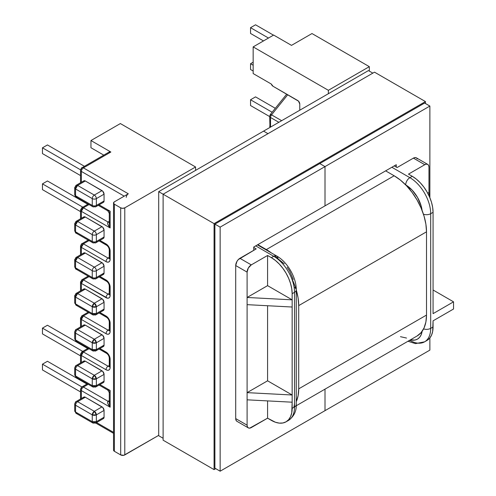 <?xml version="1.0" encoding="UTF-8"?>
<svg xmlns="http://www.w3.org/2000/svg" width="496" height="496" viewBox="0 0 496 496"><rect width="100%" height="100%" fill="white"/><g stroke="black" fill="none" stroke-linecap="round" stroke-linejoin="round"><path stroke-width="0.74" d="M311.984 33.548L369.328 66.656L369.328 71.102L369.328 66.656L328.364 90.309L328.364 93.713L328.364 90.309L253.158 46.891L273.643 35.061L291.499 45.372L311.984 33.548L369.328 66.656L328.364 90.309L253.158 46.891L253.158 73.563L253.158 46.891L273.643 35.061L291.499 45.372L311.984 33.548M80.519 290.879L80.519 282.243L81.369 283.427L106.026 297.662A5.791 3.342 -120 0 0 110.124 295.3A2.895 1.674 180 0 1 109.275 294.116A2.895 1.674 0 0 0 110.124 295.3L110.124 287.066A2.895 1.674 180 0 1 109.275 285.888A2.895 1.674 0 0 0 110.124 287.066A5.791 3.342 -120 0 0 106.026 279.973A2.895 1.674 120 0 0 106.628 281.3A2.895 1.674 -60 0 1 106.026 279.973L99.913 276.439L107.595 281.238L109.814 285.076L110.124 295.3L109.814 296.93L108.922 297.947L107.595 298.208L81.369 283.427L81.369 290.389L81.369 283.427A2.895 1.674 180 0 1 80.519 282.243A2.895 1.674 180 0 1 81.369 281.058A2.895 1.674 60 0 1 81.97 279.738A2.895 1.674 60 0 1 83.415 279.88L89.038 276.632L83.415 279.88L81.97 279.738L88.195 276.142M99.913 312.486L107.595 317.279L109.814 321.117L110.124 331.34L109.814 332.971L108.922 333.988L107.595 334.248L106.026 333.703L81.369 319.467L81.369 326.436L81.369 319.467L106.026 333.703A2.895 1.674 -60 0 1 108.078 330.156L83.415 315.921L89.038 312.672L83.415 315.921A2.895 1.674 120 0 0 81.369 319.467L83.415 315.921L81.97 315.778A2.895 1.674 60 0 1 83.415 315.921L108.078 330.156L109.275 329.462L108.078 330.156A2.895 1.674 120 0 0 106.026 333.703A5.791 3.342 -120 0 0 110.124 331.34A2.895 1.674 180 0 1 109.275 330.156A2.895 1.674 0 0 0 110.124 331.34L110.124 323.107A2.895 1.674 180 0 1 109.275 321.929A2.895 1.674 0 0 0 110.124 323.107A5.791 3.342 -120 0 0 106.026 316.014L99.913 312.486M99.913 348.527L107.595 353.319L109.814 357.163L110.124 367.381L109.814 369.012L108.922 370.035L107.595 370.289L106.026 369.743L81.369 355.508L81.369 362.477L81.369 355.508L106.026 369.743A2.895 1.674 -60 0 1 108.078 366.197L83.415 351.962L89.038 348.713L83.415 351.962A2.895 1.674 120 0 0 81.369 355.508A2.895 1.674 180 0 1 80.519 354.324A2.895 1.674 180 0 1 81.369 353.146A2.895 1.674 60 0 1 81.97 351.819A2.895 1.674 60 0 1 83.415 351.962L81.97 351.819L80.519 354.324L81.369 355.508L83.415 351.962L108.078 366.197A2.895 1.674 120 0 0 106.026 369.743A5.791 3.342 -120 0 0 110.124 367.381L110.124 359.147A5.791 3.342 -120 0 0 106.026 352.055L99.913 348.527M99.913 384.567L108.078 389.279L107.824 390.116L110.124 390.464L99.913 384.567L110.124 390.464L110.124 407.204L81.369 390.606L81.369 398.517L81.369 390.606A2.895 1.674 180 0 1 80.519 389.422A2.895 1.674 180 0 1 81.369 388.238A2.895 1.674 60 0 1 81.97 386.911A2.895 1.674 60 0 1 83.415 387.06L88.22 384.282L83.415 387.06A2.895 1.674 -120 0 0 81.97 386.911C81.735 386.589 81.251 387.426 80.519 389.422A2.895 1.674 -0 0 0 81.369 390.606A2.895 1.674 -60 0 1 83.415 387.06A2.895 1.674 120 0 0 81.369 390.606L110.124 407.204L107.824 403.515L107.601 402.107L108.078 401.295L83.415 387.06L108.078 401.295L109.275 401.537A2.895 1.674 60 0 1 108.078 401.295L109.275 400.601L108.078 401.295C107.074 402.293 107.756 404.265 110.124 407.204L110.124 390.464L109.275 392.621L109.275 402.678L110.124 407.204L109.275 402.678L109.548 401.419M96.553 422.549L113.534 432.351L96.553 422.549M124.217 196.162L81.369 171.424L81.369 182.268L81.369 171.424L124.217 196.162M99.095 204.829L110.124 211.203L110.124 227.943L81.369 211.346L81.369 218.308L81.369 211.346L110.124 227.943L110.124 211.203L99.095 204.829L108.078 210.019L107.824 210.856L110.124 211.203L109.275 213.361L109.275 223.417L110.124 227.943L107.824 224.254L107.601 222.847L108.078 222.034L83.415 207.793L89.038 204.55L83.415 207.793A2.895 1.674 120 0 0 81.369 211.346L83.415 207.793L81.97 207.65A2.895 1.674 60 0 1 83.415 207.793L108.078 222.034A2.895 1.674 -120 0 0 109.275 222.276A2.895 1.674 60 0 1 108.078 222.034L109.275 221.34L108.078 222.034C107.099 223.045 107.781 225.017 110.124 227.943L109.275 223.417L109.548 222.158M99.913 240.399L107.595 245.198L109.814 249.035L110.124 259.253L109.814 260.884L108.922 261.907L107.595 262.167L106.026 261.621L81.369 247.386L81.369 254.349L81.369 247.386A2.895 1.674 180 0 1 80.519 246.202A2.895 1.674 180 0 1 81.369 245.018A2.895 1.674 60 0 1 81.97 243.691A2.895 1.674 60 0 1 83.415 243.84L89.038 240.591L83.415 243.84A2.895 1.674 120 0 0 81.369 247.386L106.026 261.621A2.895 1.674 -60 0 1 108.078 258.075L83.415 243.84L81.97 243.691C81.735 243.375 81.251 244.206 80.519 246.202L81.369 247.386L83.415 243.84L108.078 258.075L109.275 257.381L108.078 258.075A2.895 1.674 120 0 0 106.026 261.621A5.791 3.342 -120 0 0 110.124 259.253A2.895 1.674 180 0 1 109.275 258.075A2.895 1.674 0 0 0 110.124 259.253L110.124 251.026A2.895 1.674 180 0 1 109.275 249.841A2.895 1.674 0 0 0 110.124 251.026A5.791 3.342 -120 0 0 106.026 243.933L99.913 240.399M83.409 289.472L83.855 288.957L85.3 289.1L102.796 299.386L104.061 302.3L104.061 309.107L103.459 310.434L102.015 310.291M77.599 341.13L76.155 341.273L74.704 338.768A2.895 1.674 0 0 0 75.553 339.946L75.553 333.138L75.553 339.946L92.262 349.593L92.262 342.786L75.553 333.138A2.895 1.674 180 0 1 74.704 331.954A2.895 1.674 180 0 1 75.553 330.77A2.895 1.674 60 0 1 76.155 329.443A2.895 1.674 60 0 1 77.599 329.592L85.3 325.14L102.015 334.794L94.314 339.239L77.599 329.592L85.3 325.14A2.895 1.674 -120 0 0 83.855 324.998L85.3 325.14L102.796 335.426L104.061 338.34L104.061 345.148L103.906 345.966L102.796 346.605M83.409 397.594L84.518 396.955L85.3 397.228L102.796 407.507L104.061 410.421L104.061 417.235L103.459 418.562A2.895 1.674 -120 0 0 104.061 417.235L96.36 421.681L96.36 414.867L104.061 410.421L104.061 417.235L96.36 421.681A2.895 1.674 60 0 1 95.759 423.007A2.895 1.674 60 0 1 94.314 422.859A2.895 1.674 -60 0 1 92.864 423.007A2.895 1.674 -60 0 1 92.262 421.681L92.262 414.867L75.553 405.22L75.553 412.033L92.262 421.681L75.553 412.033L75.553 405.22A2.895 1.674 180 0 1 74.704 404.035A2.895 1.674 180 0 1 75.553 402.857A2.895 1.674 60 0 1 76.155 401.531A2.895 1.674 60 0 1 77.599 401.673L85.3 397.228L102.015 406.875L94.314 411.32L77.599 401.673L85.3 397.228A2.895 1.674 -120 0 0 83.855 397.085L76.155 401.531A2.895 1.674 -120 0 1 77.599 401.673A2.895 1.674 120 0 0 75.553 405.22A2.895 1.674 -60 0 1 77.599 401.673L94.314 411.32A2.895 1.674 60 0 1 96.36 414.867L104.061 410.421A2.895 1.674 -120 0 0 102.015 406.875L94.314 411.32L92.262 414.867A2.895 1.674 -60 0 1 94.314 411.32L96.36 414.867A2.895 1.674 180 0 1 92.262 414.867L96.36 414.867L96.36 421.681L92.262 421.681L92.864 423.007L76.155 413.354L74.704 410.849A2.895 1.674 0 0 0 75.553 412.033A2.895 1.674 120 0 0 76.155 413.354L74.704 410.849L74.704 404.035A2.895 1.674 0 0 0 75.553 405.22L92.262 414.867L92.262 421.681A2.895 1.674 0 0 0 96.36 421.681L95.759 423.007L103.459 418.562M83.409 361.553L83.855 361.038L85.3 361.187L102.796 371.467L104.061 374.381L104.061 381.195L103.459 382.515A2.895 1.674 -120 0 0 104.061 381.195L96.36 385.64L96.36 378.826L104.061 374.381L104.061 381.195L96.36 385.64A2.895 1.674 60 0 1 95.759 386.961A2.895 1.674 60 0 1 94.314 386.818A2.895 1.674 -60 0 1 92.864 386.961A2.895 1.674 -60 0 1 92.262 385.64L92.262 378.826L75.553 369.179L75.553 375.987L92.262 385.64L75.553 375.987L75.553 369.179A2.895 1.674 180 0 1 74.704 367.995A2.895 1.674 180 0 1 75.553 366.811A2.895 1.674 60 0 1 76.155 365.49A2.895 1.674 60 0 1 77.599 365.633L85.3 361.187L102.015 370.834L94.314 375.28L77.599 365.633L85.3 361.187A2.895 1.674 -120 0 0 83.855 361.038L76.155 365.49A2.895 1.674 -120 0 1 77.599 365.633A2.895 1.674 120 0 0 75.553 369.179A2.895 1.674 -60 0 1 77.599 365.633L94.314 375.28A2.895 1.674 60 0 1 96.36 378.826L104.061 374.381A2.895 1.674 -120 0 0 102.015 370.834L94.314 375.28L92.262 378.826A2.895 1.674 -60 0 1 94.314 375.28L96.36 378.826A2.895 1.674 180 0 1 92.262 378.826L96.36 378.826L96.36 385.64L92.262 385.64L92.864 386.961L76.155 377.313L74.704 374.809A2.895 1.674 0 0 0 75.553 375.987A2.895 1.674 120 0 0 76.155 377.313L74.704 374.809L74.704 367.995A2.895 1.674 0 0 0 75.553 369.179L92.262 378.826L92.262 385.64A2.895 1.674 0 0 0 96.36 385.64L95.759 386.961L103.459 382.515M83.409 253.425L84.518 252.786L85.3 253.059L102.796 263.339L104.061 266.259L104.061 273.067L103.459 274.393L102.015 274.251M83.855 180.835L85.3 180.978L102.796 191.258L104.061 194.172L104.061 200.985L103.459 202.312A2.895 1.674 -120 0 0 104.061 200.985L96.36 205.431L96.36 198.617L104.061 194.172L104.061 200.985L96.36 205.431A2.895 1.674 60 0 1 95.759 206.758A2.895 1.674 60 0 1 94.314 206.615A2.895 1.674 -60 0 1 92.864 206.758A2.895 1.674 -60 0 1 92.262 205.431L92.262 198.617L75.553 188.97L75.553 195.784L92.262 205.431L75.553 195.784L75.553 188.97A2.895 1.674 180 0 1 74.704 187.786A2.895 1.674 180 0 1 75.553 186.608A2.895 1.674 60 0 1 76.155 185.281A2.895 1.674 60 0 1 77.599 185.423L85.3 180.978L102.015 190.625L94.314 195.071L77.599 185.423L85.3 180.978A2.895 1.674 -120 0 0 83.855 180.835L76.155 185.281L74.704 187.786L75.553 188.97L77.599 185.423L76.155 185.281M83.409 217.384L84.518 216.746L85.3 217.019L102.796 227.298L104.061 230.212L104.061 237.026L103.459 238.353A2.895 1.674 -120 0 0 104.061 237.026L96.36 241.471L96.36 234.664L104.061 230.212L104.061 237.026L96.36 241.471A2.895 1.674 60 0 1 95.759 242.798A2.895 1.674 60 0 1 94.314 242.656A2.895 1.674 -60 0 1 92.864 242.798A2.895 1.674 -60 0 1 92.262 241.471L92.262 234.664L75.553 225.01L75.553 231.824L92.262 241.471L75.553 231.824L75.553 225.01A2.895 1.674 180 0 1 74.704 223.832A2.895 1.674 180 0 1 75.553 222.648A2.895 1.674 60 0 1 76.155 221.321A2.895 1.674 60 0 1 77.599 221.464L85.3 217.019L102.015 226.666L94.314 231.111L77.599 221.464L85.3 217.019A2.895 1.674 -120 0 0 83.855 216.876L76.155 221.321L74.704 223.832L75.553 225.01L77.599 221.464L76.155 221.321M113.534 450.108L114.384 451.286L120.689 454.931L123.851 455.291L158.701 435.345L124.787 454.931L124.787 207.843L124.787 454.931A2.895 1.674 0 0 1 120.689 454.931L120.689 207.843L114.384 204.203L114.384 451.286L120.689 454.931L120.689 207.843L114.384 204.203A2.895 1.674 180 0 1 113.534 203.019A2.895 1.674 180 0 1 114.384 201.835L128.309 193.793L114.384 201.835L113.534 203.019L114.384 204.203L114.384 451.286A2.895 1.674 0 0 1 113.534 450.108L113.534 203.019M426.969 340.461L424.595 341.831A29.425 16.988 -120 0 0 430.689 328.358L433.064 326.988A29.425 16.988 -120 0 1 426.969 340.461L429.555 338.315L431.483 335.271L432.667 331.446L433.064 320.838L453.542 309.014L453.542 301.828L433.064 289.999L453.542 301.828L433.064 313.652L433.064 212.338L430.689 213.708L430.689 328.358L433.064 326.988L433.064 320.838L453.542 309.014L453.542 301.828L433.064 313.652L433.064 212.338L432.667 207.421L431.483 202.225L429.555 196.962L426.969 191.828L423.813 187.017L420.217 182.72L416.318 179.099L412.257 176.297L409.882 177.667L391.859 167.264L409.882 177.667A29.425 16.988 60 0 1 430.689 213.708A5.909 3.41 180 0 1 423.46 214.216A5.909 3.41 0 0 0 430.689 213.708L433.064 212.338A29.425 16.988 -120 0 0 412.257 176.297L408.487 174.121L412.257 176.297L409.882 177.667A5.909 3.41 120 0 0 405.703 184.903L405.697 184.903A5.909 3.41 -60 0 1 409.882 177.667A29.425 16.988 -120 0 1 430.689 213.708L430.689 328.358A29.425 16.988 60 0 1 424.595 341.831A29.425 16.988 60 0 1 409.882 340.374A5.909 3.41 -60 0 1 408.617 340.876M428.966 167.121L428.966 192.473L429.741 197.396L428.966 192.473L428.966 167.121L428.649 165.459L427.744 164.412L426.386 164.151L424.787 164.709L408.487 174.121L424.787 164.709A5.909 3.41 -60 0 1 427.744 164.412A5.909 3.41 -60 0 1 428.966 167.121M236.933 421.309L248.322 427.881A5.909 3.41 -60 0 0 251.28 427.589L267.58 418.178L249.68 428.147L248.322 427.881L247.417 426.839L247.101 425.177L235.712 418.605A5.909 3.41 120 0 0 236.933 421.309L236.028 420.267L235.712 418.605L235.712 265.546L236.933 261.429L238.291 259.6L256.19 248.899L253.735 247.479L256.19 248.899L239.89 258.311A5.909 3.41 120 0 0 235.712 265.546L235.712 418.605L247.101 425.177L247.101 272.118L235.712 265.546L247.101 272.118L248.322 268.001L251.28 264.883L239.89 258.311L251.28 264.883L267.58 255.471L251.28 264.883A5.909 3.41 -60 0 0 247.101 272.118L247.101 297.47L267.58 285.646L292.156 299.838L292.156 408.338L294.531 406.968L294.531 292.318L292.156 293.688L292.156 299.838L247.101 297.47L292.156 299.838L267.58 285.646L267.58 255.471L271.349 257.647L267.58 255.471L267.58 285.646L247.101 297.47L247.101 392.64L267.58 380.81L267.58 305.734L267.58 380.81L292.156 395.002L267.58 380.81L247.101 392.64L292.156 395.002L247.101 392.64L247.101 399.826L292.156 402.194L291.76 412.796L290.575 416.621L288.647 419.666L286.062 421.811L282.906 422.976L279.31 423.125L275.41 422.239L267.58 418.178L271.349 420.354A29.425 16.988 60 0 0 286.062 421.811L288.436 420.441A29.425 16.988 -120 0 0 294.531 406.968L292.156 408.338A29.425 16.988 60 0 1 286.062 421.811M427.744 164.412L416.355 157.84A5.909 3.41 120 0 0 413.404 158.131L397.098 167.543L394.233 165.887L397.098 167.543L413.404 158.131L415.003 157.579L416.355 157.84L417.26 158.881M195.567 170.382L195.567 166.978L124.787 207.843A2.895 1.674 180 0 1 120.689 207.843L122.741 208.332L124.787 207.843L195.567 166.978L120.367 123.56L195.567 166.978L195.567 170.382M410.347 339.878L414.941 340.058L417.458 339.128L419.529 337.41L421.067 334.98L422.115 331.334A23.517 13.578 60 0 1 410.347 339.878M422.115 210.484L421.067 205.629L417.458 197.315L412.064 190.042L405.703 184.903A23.517 13.578 60 0 1 422.115 210.484M286.688 94.153L270.32 114.502L269.681 116.318A2.895 1.674 0 0 0 270.531 117.496L278.845 122.301L270.531 117.496L270.531 127.106L270.531 117.496A2.895 1.674 180 0 1 269.681 116.318A2.895 1.674 180 0 1 270.531 115.134A2.895 0.614 38.8 0 1 270.32 114.502A2.895 0.614 38.8 0 1 271.554 114.861L287.73 94.748L271.554 114.861L270.295 114.669M294.531 287.494A5.909 3.41 180 0 1 296.261 289.906A5.909 3.41 180 0 1 294.531 292.318A29.425 16.988 -120 0 0 273.724 256.277L255.7 245.873L273.724 256.277A5.909 3.41 -60 0 1 276.681 255.986A5.909 3.41 -60 0 1 277.903 258.689L284.264 263.822M287.141 267.257L289.664 271.101L293.266 279.415M257.43 244.869L276.681 255.986A5.909 3.41 120 0 0 273.724 256.277L271.349 257.647L275.41 260.456L279.31 264.077L282.906 268.373L286.062 273.178L288.647 278.318L290.575 283.582L291.76 288.771L292.156 293.688L292.156 307.024L247.101 304.662L292.156 307.024L292.156 402.194L247.101 399.826L247.101 425.177A5.909 3.41 -60 0 0 248.322 427.881M267.58 418.178L267.58 400.904L267.58 418.178M127.528 194.426L128.309 193.793L83.415 167.877L110.862 152.03L90.954 140.535L120.367 123.56L90.954 140.535L110.862 152.03L110.075 151.757L108.971 152.396M95.759 350.92L92.864 350.92L92.262 349.593L92.262 342.786A2.895 1.674 180 0 0 96.36 342.786L94.314 339.239L92.262 342.786L96.36 342.786L104.061 338.34A2.895 1.674 -120 0 0 102.015 334.794L94.314 339.239L77.599 329.592A2.895 1.674 120 0 0 75.553 333.138L92.262 342.786A2.895 1.674 -60 0 1 94.314 339.239A2.895 1.674 60 0 1 96.36 342.786L96.36 349.593L92.262 349.593A2.895 1.674 0 0 0 96.36 349.593L95.759 350.92L103.459 346.475A2.895 1.674 -120 0 0 104.061 345.148L96.36 349.593L96.36 342.786L104.061 338.34L104.061 345.148L96.36 349.593A2.895 1.674 60 0 1 95.759 350.92A2.895 1.674 60 0 1 94.314 350.777A2.895 1.674 -60 0 1 92.864 350.92A2.895 1.674 -60 0 1 92.262 349.593L75.553 339.946A2.895 1.674 120 0 0 76.155 341.273L74.704 338.768L74.704 331.954A2.895 1.674 0 0 0 75.553 333.138A2.895 1.674 -60 0 1 77.599 329.592A2.895 1.674 -120 0 0 76.155 329.443L83.855 324.998M95.759 314.879L92.864 314.879L92.262 313.553L96.36 313.553L104.061 309.107A2.895 1.674 -120 0 1 103.459 310.434L95.759 314.879L96.36 313.553A2.895 1.674 60 0 1 95.759 314.879A2.895 1.674 60 0 1 94.314 314.737A2.895 1.674 -60 0 1 92.864 314.879A2.895 1.674 -60 0 1 92.262 313.553A2.895 1.674 0 0 0 96.36 313.553L96.36 306.745L104.061 302.3L104.061 309.107L96.36 313.553L96.36 306.745A2.895 1.674 180 0 1 92.262 306.745L92.262 313.553L75.553 303.905L75.553 297.098L92.262 306.745L92.262 313.553L75.553 303.905L75.553 297.098A2.895 1.674 180 0 1 74.704 295.914A2.895 1.674 180 0 1 75.553 294.729A2.895 1.674 60 0 1 76.155 293.403A2.895 1.674 60 0 1 77.599 293.545L85.3 289.1L102.015 298.753L94.314 303.199L77.599 293.545L85.3 289.1A2.895 1.674 -120 0 0 83.855 288.957L76.155 293.403L74.704 295.914L75.553 297.098L77.599 293.545L76.155 293.403M109.275 365.502L108.078 366.197L109.275 365.502M80.519 391.914L42.458 369.935L42.458 364.163L81.914 386.948L42.458 364.163L47.455 361.28L86.912 384.059L47.455 361.28L42.458 364.163L42.458 369.935L80.519 391.914M80.519 355.868L42.458 333.895L42.458 328.123L82.733 351.379L42.458 328.123L47.455 325.24L87.73 348.49L47.455 325.24L42.458 328.123L42.458 333.895L80.519 355.868M77.599 377.171L76.155 377.313M77.599 413.211L76.155 413.354M80.519 318.283L81.369 319.467A2.895 1.674 180 0 1 80.519 318.283A2.895 1.674 180 0 1 81.369 317.105A2.895 1.674 60 0 1 81.97 315.778L80.519 318.283L80.519 326.926M99.064 349.017L106.628 353.381A2.895 1.674 -60 0 1 106.026 352.055A2.895 1.674 120 0 0 106.628 353.381C108.196 354.535 109.077 356.06 109.275 357.969A2.895 1.674 0 0 0 110.124 359.147A2.895 1.674 180 0 1 109.275 357.969L109.275 366.197A2.895 1.674 0 0 0 110.124 367.381A2.895 1.674 180 0 1 109.275 366.197L109.219 366.637L109.523 366.339M77.599 305.09L76.155 305.232L74.704 302.721A2.895 1.674 0 0 0 75.553 303.905L74.704 302.721L74.704 295.914M76.155 305.232L75.553 303.905A2.895 1.674 120 0 0 76.155 305.232L92.864 314.879M109.523 330.299L109.219 330.59L109.275 321.929C109.064 319.994 108.178 318.463 106.628 317.341A2.895 1.674 -60 0 1 106.026 316.014A2.895 1.674 120 0 0 106.628 317.341L99.064 312.976M107.824 390.116L110.124 390.464L109.275 392.621L107.824 390.116L99.064 385.057M109.263 330.404A2.895 1.674 60 0 1 108.078 330.156A2.895 1.674 60 0 0 109.263 330.404M109.263 366.445A2.895 1.674 60 0 1 108.078 366.197A2.895 1.674 60 0 0 109.263 366.445M293.787 407.402A23.517 13.578 -120 0 0 294.531 402.144M296.261 404.556A5.909 3.41 180 0 1 294.531 406.968A29.425 16.988 60 0 1 288.436 420.441C293.905 416.541 296.515 411.246 296.261 404.556L296.261 289.906A5.909 3.41 -0 0 1 294.531 292.318L294.531 406.968A5.909 3.41 -0 0 0 296.261 404.556M430.689 328.358A5.909 3.41 180 0 1 423.584 328.91A5.909 3.41 0 0 0 430.689 328.358M413.404 158.131L424.787 164.709L413.404 158.131M299.776 110.217L299.776 104.073L298.511 101.159L273.067 86.285L271.275 84.022L253.158 73.563L271.275 84.022A2.895 1.674 60 0 0 273.067 86.285L297.73 100.527A2.895 1.674 60 0 1 299.776 104.073L299.776 110.217M427.726 193.186L428.966 192.473L427.726 193.186M102.015 262.706L94.314 267.158L77.599 257.505L85.3 253.059L102.015 262.706L94.314 267.158A2.895 1.674 60 0 1 96.36 270.704L104.061 266.259L104.061 273.067L96.36 277.512L96.36 270.704L104.061 266.259A2.895 1.674 -120 0 0 102.015 262.706M77.599 269.049L76.155 269.192L74.704 266.681A2.895 1.674 0 0 0 75.553 267.865L75.553 261.051L92.262 270.704L75.553 261.051L75.553 267.865L92.262 277.512L92.262 270.704A2.895 1.674 -60 0 1 94.314 267.158L77.599 257.505L85.3 253.059A2.895 1.674 -120 0 0 83.855 252.917L76.155 257.362A2.895 1.674 60 0 1 77.599 257.505L76.155 257.362L74.704 259.873A2.895 1.674 180 0 1 75.553 258.689A2.895 1.674 60 0 1 76.155 257.362M103.788 155.136L90.954 147.727L90.954 140.535L90.954 147.727L103.788 155.136M109.275 293.421L108.078 294.116L83.415 279.88A2.895 1.674 120 0 0 81.369 283.427L83.415 279.88L108.078 294.116L109.275 293.421M281.647 120.683L271.554 114.861A2.895 1.674 120 0 0 270.531 117.496A2.895 1.674 -60 0 1 271.554 114.861L281.647 120.683M80.519 175.572L42.458 153.593L42.458 147.82L80.55 169.818L42.458 147.82L47.455 144.937L84.45 166.296L47.455 144.937L42.458 147.82L42.458 153.593L80.519 175.572M80.519 211.612L42.458 189.633L42.458 183.861L82.813 207.167L42.458 183.861L47.455 180.978L87.811 204.278L47.455 180.978L42.458 183.861L42.458 189.633L80.519 211.612M263.481 40.926L250.542 33.455L250.542 27.683L268.479 38.043L250.542 27.683L255.539 24.8L273.476 35.16L255.539 24.8L250.542 27.683L250.542 33.455L263.481 40.926M253.158 71.009L250.542 69.496L250.542 63.724L253.158 65.243L250.542 63.724L253.158 62.211L250.542 63.724L250.542 69.496L253.158 71.009M269.681 116.591L250.542 105.536L250.542 99.77L272.137 112.239L250.542 99.77L255.539 96.881L275.311 108.295L255.539 96.881L250.542 99.77L250.542 105.536L269.681 116.591M270.339 127.218L269.681 126.158A2.895 1.674 0 0 0 270.339 127.218M75.553 261.051A2.895 1.674 180 0 1 74.704 259.873L75.553 261.051L77.599 257.505A2.895 1.674 120 0 0 75.553 261.051M95.759 278.839A2.895 1.674 -120 0 0 96.36 277.512A2.895 1.674 180 0 1 92.262 277.512A2.895 1.674 120 0 0 92.864 278.839L95.759 278.839L103.459 274.393A2.895 1.674 -120 0 0 104.061 273.067L96.36 277.512A2.895 1.674 60 0 1 95.759 278.839A2.895 1.674 60 0 1 94.314 278.696A2.895 1.674 -60 0 1 92.864 278.839A2.895 1.674 -60 0 1 92.262 277.512L75.553 267.865A2.895 1.674 120 0 0 76.155 269.192C75.919 269.514 75.435 268.677 74.704 266.681L74.704 259.873M96.36 270.704A2.895 1.674 -120 0 0 94.314 267.158A2.895 1.674 120 0 0 92.262 270.704A2.895 1.674 0 0 0 96.36 270.704A2.895 1.674 180 0 1 92.262 270.704L92.262 277.512A2.895 1.674 0 0 0 96.36 277.512L96.36 270.704M74.704 223.832L74.704 230.64A2.895 1.674 0 0 0 75.553 231.824L74.704 230.64C75.435 232.636 75.919 233.473 76.155 233.151L75.553 231.824A2.895 1.674 120 0 0 76.155 233.151L77.599 233.008M92.864 242.798L95.759 242.798A2.895 1.674 -120 0 0 96.36 241.471L96.36 234.664L104.061 230.212A2.895 1.674 -120 0 0 102.015 226.666L94.314 231.111A2.895 1.674 60 0 1 96.36 234.664A2.895 1.674 -120 0 0 94.314 231.111L77.599 221.464A2.895 1.674 120 0 0 75.553 225.01L92.262 234.664A2.895 1.674 -60 0 1 94.314 231.111A2.895 1.674 120 0 0 92.262 234.664A2.895 1.674 0 0 0 96.36 234.664A2.895 1.674 180 0 1 92.262 234.664L92.262 241.471A2.895 1.674 120 0 0 92.864 242.798L76.155 233.151M96.36 241.471A2.895 1.674 180 0 1 92.262 241.471A2.895 1.674 0 0 0 96.36 241.471M74.704 187.786L74.704 194.599A2.895 1.674 0 0 0 75.553 195.784L74.704 194.599C75.435 196.596 75.919 197.427 76.155 197.11L75.553 195.784A2.895 1.674 120 0 0 76.155 197.11L77.599 196.962M92.864 206.758L95.759 206.758A2.895 1.674 -120 0 0 96.36 205.431L96.36 198.617L104.061 194.172A2.895 1.674 -120 0 0 102.015 190.625L94.314 195.071A2.895 1.674 60 0 1 96.36 198.617A2.895 1.674 -120 0 0 94.314 195.071L77.599 185.423A2.895 1.674 120 0 0 75.553 188.97L92.262 198.617A2.895 1.674 -60 0 1 94.314 195.071A2.895 1.674 120 0 0 92.262 198.617A2.895 1.674 0 0 0 96.36 198.617A2.895 1.674 180 0 1 92.262 198.617L92.262 205.431A2.895 1.674 120 0 0 92.864 206.758L76.155 197.11M96.36 205.431A2.895 1.674 180 0 1 92.262 205.431A2.895 1.674 0 0 0 96.36 205.431M126.263 197.34A2.895 1.674 -60 0 1 128.309 193.793L83.415 167.877A2.895 1.674 120 0 0 81.369 171.424A2.895 1.674 -60 0 1 83.415 167.877L110.862 152.03A2.895 1.674 -120 0 0 109.411 151.888L81.97 167.735A2.895 1.674 60 0 1 83.415 167.877A2.895 1.674 -120 0 0 81.97 167.735A2.895 1.674 60 0 0 81.369 169.055A2.895 1.674 180 0 0 80.519 170.24A2.895 1.674 0 0 0 81.369 171.424A2.895 1.674 180 0 1 80.519 170.24C81.251 168.249 81.735 167.412 81.97 167.735M80.519 210.161L81.369 211.346A2.895 1.674 180 0 1 80.519 210.161A2.895 1.674 180 0 1 81.369 208.977A2.895 1.674 60 0 1 81.97 207.65L80.519 210.161L80.519 218.798M109.523 258.218L109.219 258.509L109.275 249.841C109.077 247.938 108.196 246.413 106.628 245.26A2.895 1.674 -60 0 1 106.026 243.933A2.895 1.674 120 0 0 106.628 245.26L99.064 240.889M94.314 303.199L77.599 293.545A2.895 1.674 120 0 0 75.553 297.098L92.262 306.745A2.895 1.674 -60 0 1 94.314 303.199L92.262 306.745L96.36 306.745L94.314 303.199A2.895 1.674 60 0 1 96.36 306.745L104.061 302.3A2.895 1.674 -120 0 0 102.015 298.753L94.314 303.199M106.026 297.662A2.895 1.674 -60 0 1 108.078 294.116A2.895 1.674 120 0 0 106.026 297.662M110.124 211.203L109.275 213.361L107.824 210.856L110.124 211.203M292.156 293.688L294.531 292.318A29.425 16.988 60 0 0 273.724 256.277L271.349 257.647A29.425 16.988 60 0 1 292.156 293.688M109.263 294.364A2.895 1.674 60 0 1 108.078 294.116A2.895 1.674 60 0 0 109.263 294.364M109.263 258.323A2.895 1.674 60 0 1 108.078 258.075A2.895 1.674 60 0 0 109.263 258.323M296.236 405.759L417.031 336.021A45.762 26.424 -120 0 0 426.51 315.072L298.71 388.852A45.762 26.424 60 0 1 296.261 401.698M417.031 336.021L421.054 332.68L424.049 327.949L425.89 321.997L426.51 315.072L426.51 231.824L298.71 305.61L298.71 388.852L426.51 315.072L426.51 231.824A45.762 26.424 -120 0 0 394.153 175.776L266.352 249.562A45.762 26.424 60 0 1 271.417 252.948L266.352 249.562L394.153 175.776L385.628 170.853L394.153 175.776L400.464 180.135L406.534 185.771L412.126 192.454L417.031 199.931L421.054 207.917L424.049 216.101L425.89 224.173L426.51 231.824L298.71 305.61L298.09 297.96L296.248 289.887M274.871 255.8A45.762 26.424 60 0 1 280.55 261.547M291.164 277.27A45.762 26.424 60 0 1 295.883 288.703M296.261 289.937A45.762 26.424 60 0 1 298.71 305.61L298.71 388.852L298.09 395.783L296.248 401.729M257.833 244.64L266.352 249.562L257.833 244.64M400.464 336.679L406.534 338.055M325.01 166.6L319.765 163.575L325.01 166.6L325.01 205.859L396.279 164.709L396.279 167.071L396.279 164.709L325.01 205.859L325.01 166.6L325.01 205.859L253.735 247.008L325.01 205.859L325.01 166.6L220.143 227.137L214.904 224.111L214.904 468.174L214.904 224.111L424.626 103.032L429.871 106.057L325.01 166.6L319.765 163.575L325.01 166.6L429.871 106.057L424.626 103.032L214.904 224.111L220.143 227.137L220.143 471.2L214.904 468.174L220.143 471.2L429.871 350.12L429.871 337.937L429.871 350.12L325.01 410.657L325.01 389.149L325.01 410.657L220.143 471.2L220.143 227.137L325.01 166.6M267.976 133.672L263.568 131.124L368.429 70.587L372.837 73.129L368.429 70.587L263.568 131.124L267.976 133.672M429.871 197.699L429.871 106.057L429.871 197.699M325.01 389.149L325.01 410.657L325.01 389.149M215.735 468.652L214.074 469.613L163.116 440.194L214.074 469.613L214.074 223.634L163.116 194.215L163.116 440.194L163.116 194.215L214.074 223.634L425.456 101.587L374.505 72.168L163.116 194.215L374.505 72.168L425.456 101.587L425.456 103.509L425.456 101.587L214.074 223.634L214.074 469.613L215.735 468.652M163.116 194.215L158.701 191.667L263.568 131.124L158.701 191.667L163.116 194.215M163.116 438.272L158.701 435.724L158.701 191.667L158.701 435.724L163.116 438.272M253.735 250.319L253.735 247.008L253.735 250.319M74.704 331.954C75.435 329.958 75.919 329.121 76.155 329.443M92.864 350.92L76.155 341.273M74.704 367.995C75.435 365.998 75.919 365.168 76.155 365.49M95.759 386.961L92.864 386.961M74.704 404.035C75.435 402.045 75.919 401.208 76.155 401.531M95.759 423.007L92.864 423.007M95.703 423.038L113.534 433.33M80.519 399.007L80.519 389.422M87.37 383.792L81.97 386.911M80.519 354.324L80.519 362.967M88.195 312.182L81.97 315.778M88.195 348.223L81.97 351.819M407.979 341.242L415.462 343.623L424.595 341.831M269.681 116.318L269.973 127.429M92.864 278.839L76.155 269.192M95.759 242.798L103.459 238.353M95.759 206.758L103.459 202.312M80.519 170.24L80.519 182.757M107.824 210.856L98.245 205.319M109.523 294.258L109.219 294.55L109.275 285.888C109.077 283.979 108.196 282.453 106.628 281.3L99.064 276.929M88.195 204.061L81.97 207.65M80.519 246.202L80.519 254.839M88.195 240.101L81.97 243.691M81.97 279.738L80.519 282.243M276.681 255.986C287.451 261.987 296.447 277.574 296.261 289.906"/></g></svg>
